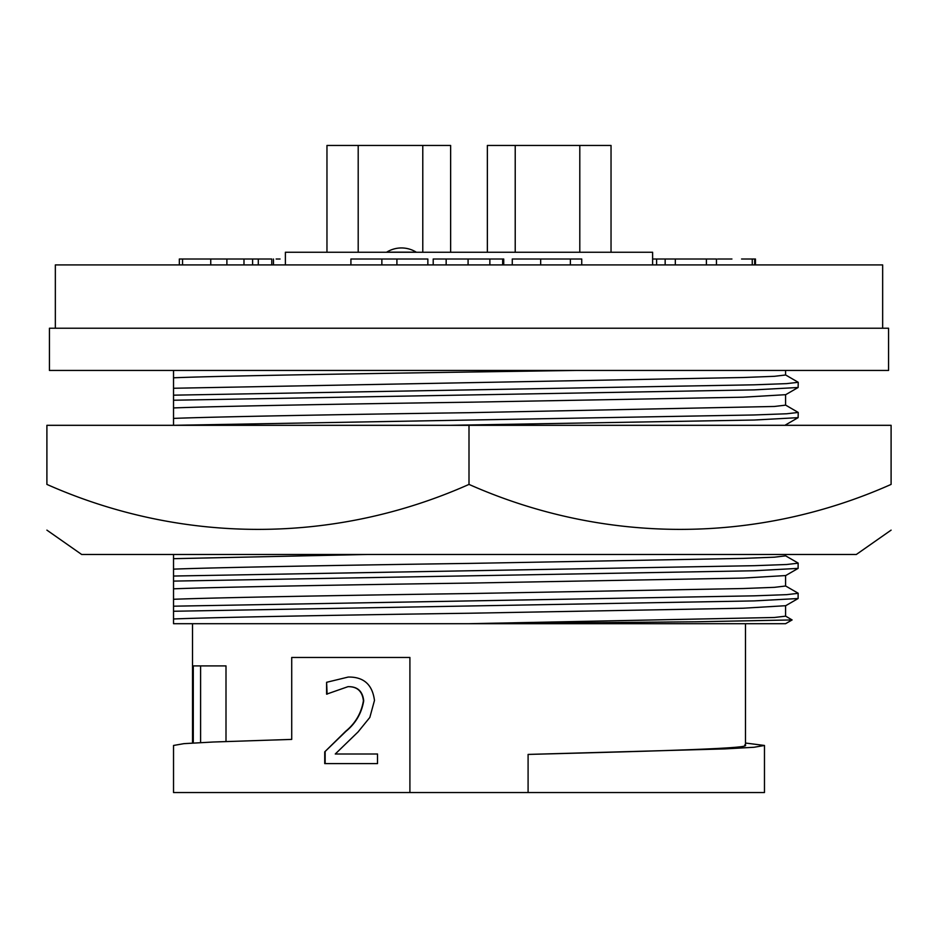 <?xml version="1.0" encoding="UTF-8"?>
<svg xmlns="http://www.w3.org/2000/svg" width="938" height="938" viewBox="0 0 938 938"><rect width="100%" height="100%" fill="white"/><g stroke="black" fill="none" stroke-linecap="round" stroke-linejoin="round"><path stroke-width="1.41" d="M416.238 252.17L386.691 252.17A27.964 27.964 0 0 1 416.238 252.17L416.238 252.252M652.614 264.915L652.614 252.252L285.387 252.252L285.387 264.915M882.658 328.23L882.658 264.915L55.342 264.915L55.342 328.23M611.037 252.252L611.037 145.46L487.361 145.46L487.361 252.252M450.639 252.252L450.639 145.46L326.963 145.46L326.963 252.252M358.199 145.46L358.199 252.252M422.78 145.46L422.78 252.252M515.22 145.46L515.22 252.252M579.801 145.46L579.801 252.252M49.433 370.44L888.567 370.44L888.567 328.23L49.433 328.23L49.433 370.44M785.575 605.714L743.166 608.223L469 613.241C344.246 614.965 213.032 617.38 173.53 618.974L173.53 623.7L785.575 623.7L792.106 619.936L696.219 621.788L469 623.7L774.413 617.485L785.575 616.172L785.575 605.714M409.906 792.54L409.906 657.468L291.718 657.468L291.718 739.402L213.114 742.017L183.954 743.646L173.53 745.464L173.53 792.54L764.47 792.54L764.47 745.464L754.046 747.269L724.886 748.899L528.094 754.422C662.181 750.916 755.993 748.348 744.713 744.948M785.458 374.86L798.238 382.305L786.63 383.63L754.129 384.815L173.53 395.168L173.53 407.948C213.032 406.353 344.246 403.938 469 402.214L743.166 397.196L785.575 394.687L785.575 405.146L774.413 406.471L469 412.685C344.246 414.397 213.032 416.812 173.53 418.407L173.53 425.313L754.129 414.971L786.63 413.775L798.238 412.45L785.458 405.005M173.53 599.288C213.032 597.694 344.246 595.278 469 593.555L743.166 588.536L774.413 587.34L785.575 586.016L785.575 575.557L743.166 578.078L469 583.096C344.246 584.82 213.032 587.235 173.53 588.83L173.53 618.974M784.086 425.313L785.575 425.313M785.575 554.475L785.575 555.871L774.413 557.195L743.166 558.391L469 563.41C344.246 565.133 213.032 567.549 173.53 569.143L173.53 588.83M754.668 259.005L752.253 259.005L752.253 264.915L754.668 264.915L754.668 259.005L755.453 259.005L755.453 264.915M570.386 264.915L581.736 264.915L581.736 259.005L570.386 259.005L570.386 264.915M561.452 264.915L564.395 264.915M569.26 264.915L569.987 264.915M656.612 259.005L656.612 264.915L665.159 264.915L665.159 259.005L652.614 259.005M271.774 264.915L271.774 259.005L258.302 259.005L258.302 264.915L273.462 264.915L273.462 259.005M179.334 264.915L179.334 259.005L182.547 259.005L182.547 264.915M258.302 259.005L210.745 259.005L210.745 264.915M210.745 259.005L182.547 259.005M752.253 259.005L741.571 259.005M717.676 259.005L731.933 259.005M502.662 264.915L502.662 259.005L503.729 259.005L503.729 264.915M502.662 259.005L489.859 259.005L489.859 264.915M489.859 259.005L468.085 259.005L468.085 264.915M468.085 259.005L446.16 259.005L446.16 264.915M446.16 259.005L433.204 259.005L433.204 264.915M570.386 259.005L540.675 259.005L540.675 264.915M540.675 259.005L512.277 259.005L512.277 264.915M566.646 259.005L560.842 259.005M551.427 259.005L541.214 259.005M706.396 264.915L706.396 259.005L716.456 259.005L716.456 264.915M706.396 259.005L675.313 259.005L675.313 264.915M675.313 259.005L665.159 259.005M704.696 259.005L684.423 259.005M669.673 259.005L666.601 259.005M280.052 259.005L276.159 259.005M252.615 259.005L252.615 264.915M243.986 259.005L243.986 264.915M226.89 259.005L226.89 264.915M427.857 264.915L427.857 259.005L396.915 259.005L396.915 264.915M396.915 259.005L381.86 259.005L381.86 264.915M381.86 259.005L350.918 259.005L350.918 264.915M685.784 259.005L697.872 259.005M173.53 395.168L173.53 370.44M576.671 370.44C424.785 372.691 226.07 375.575 173.53 377.803L173.53 374.52M173.53 394.781L173.53 391.873M173.53 556.527L173.53 555.39M173.53 574.912L173.53 572.755M173.53 588.126L173.53 586.672M173.53 605.057L173.53 604.318M173.53 554.475L173.53 569.143M173.53 407.948L173.53 418.407M173.53 400.233L754.129 389.88L798.121 387.5L798.238 382.305M785.575 370.44L785.575 375.001L774.413 376.314L743.166 377.51L173.53 388.262M785.458 616.032L792.106 619.936M193.287 742.99L193.287 665.91L225.999 665.91L225.999 741.524M785.458 585.887L798.121 593.203L798.121 598.526L754.129 600.906L173.53 611.259M745.476 743.037L764.47 745.464M528.094 792.54L528.094 754.422M798.238 593.332L786.63 594.657L754.129 595.841L173.53 606.194M335.265 754L377.51 754L377.51 763.614L324.736 763.614L324.736 751.854L345.653 731.288C355.385 723.35 361.306 713.185 363.416 700.815C362.338 691.212 357.19 686.499 347.963 686.675L326.6 694.155L326.6 682.301L348.221 677.06C363.674 676.767 372.421 684.564 374.473 700.452L369.83 717.429L358.035 731.968L335.265 754M449.548 425.313L754.129 420.036L798.121 417.656L798.238 412.45M326.6 682.301L327.116 694.155M347.963 686.675L348.303 686.675C357.519 686.51 362.654 691.224 363.709 700.815L363.416 700.815M324.736 751.854L346.005 731.288C355.713 723.35 361.611 713.185 363.709 700.815M325.146 763.614L325.146 751.854M785.458 555.742L798.121 563.058L798.121 568.381L754.129 570.761L173.53 581.103M798.238 563.187L786.63 564.512L754.129 565.696L173.53 576.038M367.508 554.475L173.53 558.685M46.9 530.134L81.665 554.475L856.335 554.475L891.1 530.134M891.1 484.407C891.1 544.368 891.1 544.368 891.1 484.407C891.1 544.368 891.1 544.368 891.1 484.407C756.837 544.146 604.717 544.591 469 484.407L469 425.313L891.1 425.313L891.1 484.407M469 484.407C334.737 544.146 182.617 544.591 46.9 484.407L46.9 425.313L469 425.313M46.9 484.407C46.9 544.368 46.9 544.368 46.9 484.407C46.9 544.368 46.9 544.368 46.9 484.407M785.54 554.475L798.332 554.475M200.591 665.91L200.591 742.579M745.476 623.7L745.476 745.464M798.121 387.5L785.458 394.816M192.524 623.7L192.524 743.037M798.121 598.526L785.458 605.842M798.121 417.656L785.458 424.973M798.121 568.381L785.458 575.698"/></g></svg>
